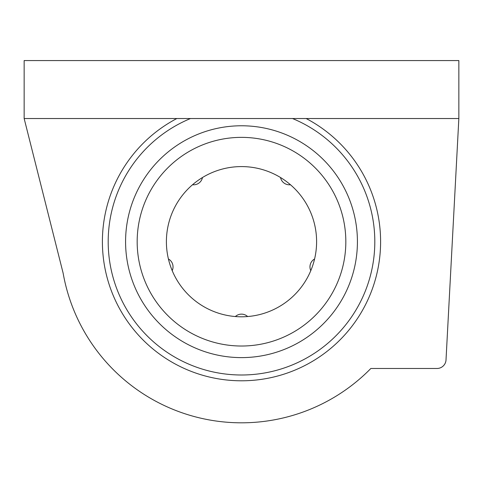 <?xml version="1.0" encoding="UTF-8"?>
<svg xmlns="http://www.w3.org/2000/svg" width="483" height="483" viewBox="0 0 483 483"><rect width="100%" height="100%" fill="white"/><g stroke="black" fill="none" stroke-linecap="round" stroke-linejoin="round"><path stroke-width="0.72" d="M176.844 118.528A139.104 139.104 0 0 0 133.755 329.672A139.104 139.104 0 0 0 349.245 329.672A139.104 139.104 0 0 0 306.156 118.528M24.15 118.528L458.85 118.528L446.038 359.424A9.056 9.056 0 0 1 436.982 368.481L370.847 368.481A181.125 181.125 0 0 1 63.128 273.143L24.15 118.528L24.15 60.568L458.85 60.568L458.85 118.528M190.495 118.528A133.308 133.308 0 0 0 135.735 322.837A133.308 133.308 0 0 0 347.265 322.837A133.308 133.308 0 0 0 292.505 118.528M241.5 357.613A115.92 115.92 0 0 0 357.42 241.693A115.92 115.92 0 0 0 241.5 125.773A115.92 115.92 0 0 0 125.58 241.693A115.92 115.92 0 0 0 241.5 357.613M241.5 346.021A104.328 104.328 0 0 0 345.828 241.693A104.328 104.328 0 0 0 241.5 137.365A104.328 104.328 0 0 0 137.172 241.693A104.328 104.328 0 0 0 241.5 346.021M241.5 316.794A75.1 75.1 0 0 1 166.4 241.693A75.1 75.1 0 0 1 241.5 166.587A75.1 75.1 0 0 1 316.6 241.693A75.1 75.1 0 0 1 241.5 316.794M236.157 316.6L238.204 316.721M237.479 316.685L237.135 316.667M237.763 316.697L235.36 316.54A9.056 9.056 0 0 1 247.64 316.54L247.64 316.54M240.486 316.788L239.182 316.757M239.218 316.757L239.755 316.776M240.317 316.782L240.902 316.788M194.933 182.767L194.54 183.081M193.997 183.522L196.038 181.91M198.803 179.905L199.147 179.67M200.934 178.487L199.111 179.694M201.284 178.263L199.509 179.422M193.725 183.745L194.251 183.317M200.294 178.903L201.562 178.088L200.294 178.903M194.033 183.486L193.605 183.842M201.622 178.052L200.439 178.807M194.42 183.178L194.945 182.761M199.902 179.157L201.242 178.287M170.783 266.978L170.662 266.634M171.495 268.892L171.664 269.321M169.116 261.714L169.267 262.251M169.455 262.897L169.575 263.313M169.774 263.953L169.901 264.364M170.251 265.433L170.427 265.952L170.251 265.433M171.706 269.423L171.441 268.753M170.771 266.936L170.596 266.459L170.771 266.936M171.628 269.218L171.477 268.85M168.416 258.979A9.056 9.056 0 0 1 172.208 270.661L171.284 268.343M170.596 266.447L171.658 269.309M170.765 266.93L170.596 266.453M168.766 260.397L169.171 261.913M242.273 316.788L242.683 316.782M243.414 316.77L243.764 316.757M243.245 316.776L243.782 316.757M244.772 316.721L246.843 316.6M242.436 316.788L242.134 316.788M242.098 316.788L242.804 316.782M245.237 316.697L245.654 316.679L245.237 316.697M243.335 316.77L244.295 316.739L243.335 316.77M313.099 264.364L313.262 263.833L313.099 264.364M314.016 261.237L314.21 260.488M314.584 258.979A9.056 9.056 0 0 0 310.792 270.661L312.072 267.383M312.235 266.93L311.336 269.315M313.564 262.837L314.379 259.824M314.439 259.576L314.3 260.156M313.558 262.861L313.467 263.169L313.558 262.861M311.74 268.27L311.197 269.671L311.74 268.27M311.173 269.731L311.68 268.433M311.909 267.83L311.336 269.321M283.847 179.67L284.149 179.875M282.144 178.535L283.883 179.688M289.395 183.842L287.753 182.52M287.361 182.218L288.116 182.803M281.849 178.348L282.416 178.716M281.661 178.227L282.265 178.613M288.484 183.099L289.649 184.053L288.484 183.099M282.187 178.565L281.716 178.263M281.354 178.034L282.271 178.619M289.703 184.095L288.617 183.208M283.889 179.694L284.306 179.984M280.526 177.527A9.056 9.056 0 0 0 290.464 184.748M192.536 184.748A9.056 9.056 0 0 0 202.474 177.527"/></g></svg>
